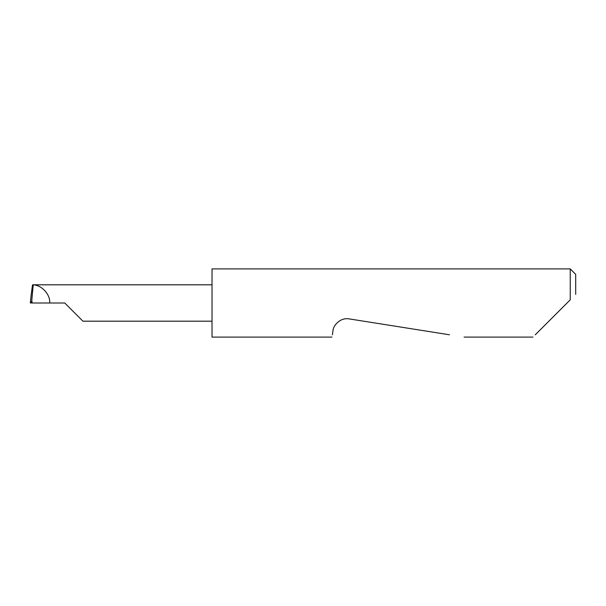 <?xml version="1.0" encoding="UTF-8"?>
<svg xmlns="http://www.w3.org/2000/svg" width="606" height="606" viewBox="0 0 606 606"><rect width="100%" height="100%" fill="white"/><g stroke="black" fill="none" stroke-linecap="round" stroke-linejoin="round"><path stroke-width="0.91" d="M64.728 303L82.916 321.188L64.728 303L82.916 321.188L64.728 303L32.042 303L32.042 301.341L30.3 302.955L31.133 295.145L30.3 302.955L32.027 302.939M535.28 334.785L570.246 299.818L570.246 268.905L212.024 268.905L212.024 337.095L332.005 337.095M332.368 334.785L333.012 330.702C333.027 325.869 340.057 317.203 349.238 318.907L449.447 334.785M570.246 299.818L567.064 303M31.701 301.379L33.224 284.896L32.535 284.812L31.133 295.145M49.73 303C50.389 294.516 41.731 285.025 33.224 284.896M212.024 284.812L33.141 284.812M570.246 268.905L575.7 274.359L575.7 294.365M82.916 321.188L212.024 321.188M532.969 337.095L464.052 337.095"/></g></svg>
